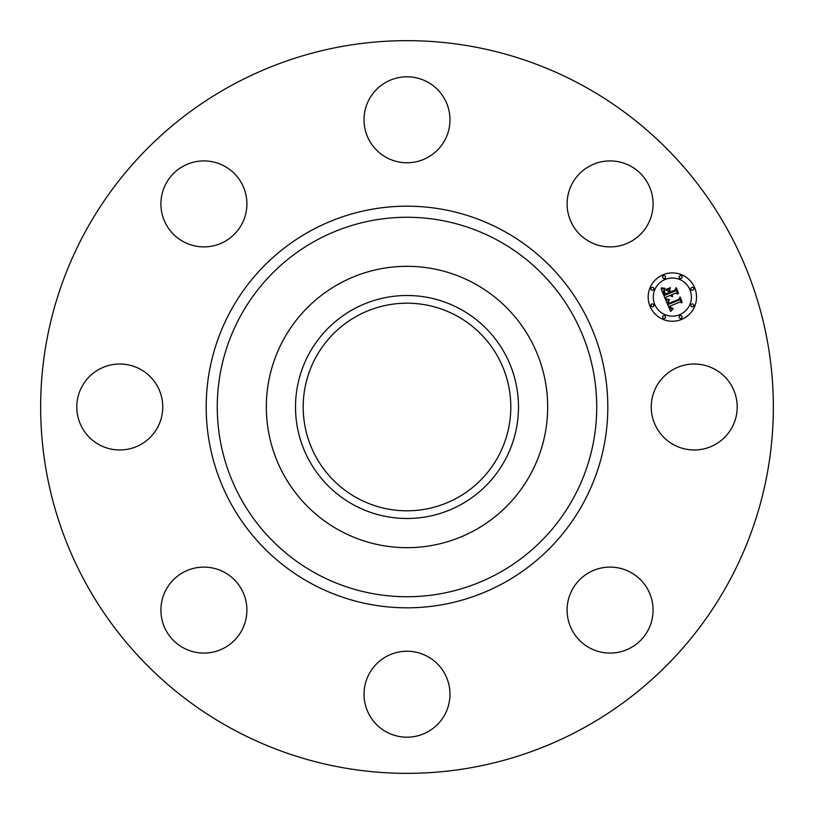 <?xml version="1.0" encoding="UTF-8"?>
<svg xmlns="http://www.w3.org/2000/svg" width="814" height="814" viewBox="0 0 814 814"><rect width="100%" height="100%" fill="white"/><g stroke="black" fill="none" stroke-linecap="round" stroke-linejoin="round"><path stroke-width="1.22" d="M656.501 386.396A42.989 42.989 0 0 1 714.824 369.281A42.989 42.989 0 0 1 731.939 427.604A42.989 42.989 0 0 1 673.616 444.719A42.989 42.989 0 0 1 656.501 386.396M231.359 728.499A366.351 366.351 0 0 1 85.501 231.359A366.351 366.351 0 0 1 582.641 85.501A366.351 366.351 0 0 1 728.499 582.641A366.351 366.351 0 0 1 231.359 728.499M357.234 498.097A103.795 103.795 0 0 1 315.903 357.234A103.795 103.795 0 0 1 456.766 315.903A103.795 103.795 0 0 1 498.097 456.766A103.795 103.795 0 0 1 357.234 498.097M353.551 309.157A111.487 111.487 0 0 0 309.157 460.449A111.487 111.487 0 0 0 460.449 504.843A111.487 111.487 0 0 0 504.843 353.551A111.487 111.487 0 0 0 353.551 309.157M474.45 530.453A140.68 140.68 0 0 1 283.547 339.55A140.68 140.68 0 0 1 474.45 283.547A140.68 140.68 0 0 1 530.453 474.45A140.68 140.68 0 0 1 266.32 407A140.68 140.68 0 0 1 474.45 283.547A140.68 140.68 0 0 1 474.45 530.453M216.005 245.156A42.989 42.989 0 0 1 162.658 216.005A42.989 42.989 0 0 1 191.799 162.658A42.989 42.989 0 0 1 245.156 191.799A42.989 42.989 0 0 1 216.005 245.156M427.604 656.501A42.989 42.989 0 0 1 444.719 714.824A42.989 42.989 0 0 1 386.396 731.939A42.989 42.989 0 0 1 369.281 673.616A42.989 42.989 0 0 1 427.604 656.501M386.396 157.499A42.989 42.989 0 0 1 369.281 99.176A42.989 42.989 0 0 1 427.604 82.061A42.989 42.989 0 0 1 444.719 140.384A42.989 42.989 0 0 1 386.396 157.499M245.156 597.995A42.989 42.989 0 0 1 216.005 651.342A42.989 42.989 0 0 1 162.658 622.201A42.989 42.989 0 0 1 191.799 568.844A42.989 42.989 0 0 1 245.156 597.995M568.844 216.005A42.989 42.989 0 0 1 597.995 162.658A42.989 42.989 0 0 1 651.342 191.799A42.989 42.989 0 0 1 622.201 245.156A42.989 42.989 0 0 1 568.844 216.005M157.499 427.604A42.989 42.989 0 0 1 99.176 444.719A42.989 42.989 0 0 1 82.061 386.396A42.989 42.989 0 0 1 140.384 369.281A42.989 42.989 0 0 1 157.499 427.604M597.995 568.844A42.989 42.989 0 0 1 651.342 597.995A42.989 42.989 0 0 1 622.201 651.342A42.989 42.989 0 0 1 568.844 622.201A42.989 42.989 0 0 1 597.995 568.844M681.613 319.424A24.176 24.176 0 0 1 650.02 306.339A24.176 24.176 0 0 1 663.105 274.745A24.176 24.176 0 0 1 694.698 287.83A24.176 24.176 0 0 1 681.613 319.424M665.069 279.487A19.048 19.048 0 0 1 689.957 289.794A19.048 19.048 0 0 1 679.649 314.682A19.048 19.048 0 0 1 654.751 304.375A19.048 19.048 0 0 1 665.069 279.487M665.669 299.847L669.21 300.04L667.856 301.984L668.559 304.324L679.181 300.061L679.771 298.463L681.623 302.93L679.914 302.035L670.197 306.054L671.133 307.794L672.934 308.272L671.204 308.201L669.464 306.359L670.919 308.862L673.056 308.832L670.614 311.497L665.669 299.847M666.035 298.982L669.484 299.501L666.035 298.982M668.63 300.956L669.067 303.327L678.886 299.267L680.087 296.957L682.152 301.943L680.046 297.598L679.09 299.532L668.915 303.744L668.63 300.956M665.303 298.952L661.1 288.817L664.692 289.204L663.481 291.534L664.753 295.34L669.322 293.447L669.077 292.857L665.048 294.526L663.959 291.544L664.356 290.049L665.211 294.169L668.976 292.613L668.365 291.137L666.066 290.262L670.156 288.563L669.22 290.873L670.146 293.111L675.06 291.076L675.813 289.296L677.797 294.088L675.874 293.03L671.672 294.76L672.659 296.123L670.95 295.065L672.313 296.764L670.136 295.401L666.015 297.11L665.303 298.952M661.385 287.83L665.109 288.349L661.385 287.83M666.117 289.408L670.329 287.657L666.117 289.408M669.79 289.926L670.614 291.931L674.796 290.201L676.21 287.607L678.55 293.254L676.169 288.258L675.01 290.394L670.451 292.287L669.79 289.926M651.821 304.009A1.465 1.465 0 0 1 653.744 304.792A1.465 1.465 0 0 1 652.95 306.715A1.465 1.465 0 0 1 651.037 305.922A1.465 1.465 0 0 1 651.821 304.009M663.522 275.763A1.465 1.465 0 0 1 665.435 276.557A1.465 1.465 0 0 1 664.641 278.469A1.465 1.465 0 0 1 662.728 277.676A1.465 1.465 0 0 1 663.522 275.763M651.821 287.464A1.465 1.465 0 0 1 653.744 288.258A1.465 1.465 0 0 1 652.95 290.171A1.465 1.465 0 0 1 651.037 289.377A1.465 1.465 0 0 1 651.821 287.464M691.768 287.464A1.465 1.465 0 0 1 693.681 288.258A1.465 1.465 0 0 1 692.887 290.171A1.465 1.465 0 0 1 690.974 289.377A1.465 1.465 0 0 1 691.768 287.464M680.066 275.763A1.465 1.465 0 0 1 681.979 276.557A1.465 1.465 0 0 1 681.186 278.469A1.465 1.465 0 0 1 679.273 277.676A1.465 1.465 0 0 1 680.066 275.763M681.186 318.406A1.465 1.465 0 0 1 679.273 317.613A1.465 1.465 0 0 1 680.066 315.7A1.465 1.465 0 0 1 681.979 316.493A1.465 1.465 0 0 1 681.186 318.406M664.641 318.406A1.465 1.465 0 0 1 662.728 317.613A1.465 1.465 0 0 1 663.522 315.7A1.465 1.465 0 0 1 665.435 316.493A1.465 1.465 0 0 1 664.641 318.406M692.887 306.715A1.465 1.465 0 0 1 690.974 305.922A1.465 1.465 0 0 1 691.768 304.009A1.465 1.465 0 0 1 693.681 304.792A1.465 1.465 0 0 1 692.887 306.715M497.964 240.496A189.733 189.733 0 0 1 573.504 497.964A189.733 189.733 0 0 1 316.036 573.504A189.733 189.733 0 0 1 240.496 316.036A189.733 189.733 0 0 1 497.964 240.496M503.276 230.769A200.814 200.814 0 0 1 583.231 503.276A200.814 200.814 0 0 1 310.724 583.231A200.814 200.814 0 0 1 230.769 310.724A200.814 200.814 0 0 1 503.276 230.769"/></g></svg>
